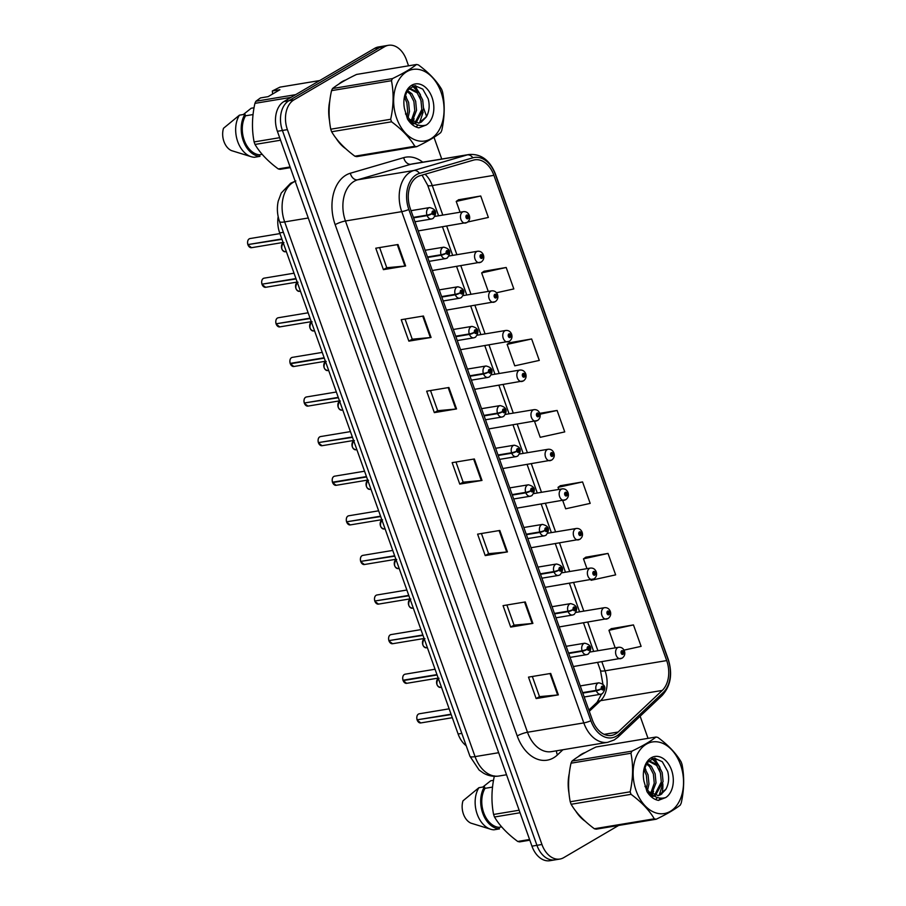 <?xml version="1.0" encoding="UTF-8"?>
<svg xmlns="http://www.w3.org/2000/svg" width="906" height="906" viewBox="0 0 906 906"><rect width="100%" height="100%" fill="white"/><g stroke="black" fill="none" stroke-linecap="round" stroke-linejoin="round"><path stroke-width="1.36" d="M466.216 745.751A23.16 15.855 -99.4 0 1 458.119 734.007L279.694 232.921A23.16 15.855 -99.4 0 1 278.176 216.659M585.242 752.524A37.067 25.368 80.6 0 0 581.697 754.132A37.067 25.368 80.6 0 0 578.322 756.612A37.067 25.368 80.6 0 1 581.697 754.132A37.067 25.368 80.6 0 1 585.242 752.524M345.764 79.977A37.067 25.368 80.6 0 0 342.219 81.585A37.067 25.368 80.6 0 0 338.844 84.077A37.067 25.368 80.6 0 1 342.219 81.585A37.067 25.368 80.6 0 1 345.764 79.977M615.616 733.917A24.711 16.92 -99.4 0 1 611.516 735.423A24.711 16.92 -99.4 0 1 592.354 719.908L410.305 208.64A24.711 16.92 -99.4 0 1 420.022 175.707L473.396 160.136A24.711 16.92 -99.4 0 1 474.744 159.83A24.711 16.92 -99.4 0 1 493.906 175.334L666.691 660.587A24.711 16.92 -99.4 0 1 662.229 690.44L618.118 732.037A24.711 16.92 -99.4 0 1 615.616 733.917M616.408 736.136A27.101 18.55 80.6 0 0 619.149 734.064L663.26 692.478A27.101 18.55 80.6 0 0 668.164 659.727L495.367 174.473A27.101 18.55 80.6 0 0 472.875 157.803L419.501 173.374A27.101 18.55 80.6 0 0 408.833 209.501L590.893 720.768A27.101 18.55 80.6 0 0 616.408 736.136M408.538 65.81L406.42 59.841A23.16 15.855 80.6 0 0 388.459 45.3L378.459 46.953A23.16 15.855 80.6 0 0 374.62 48.369L283.929 101.54L288.935 100.713A23.16 15.855 80.6 0 0 282.4 130.464L536.941 845.332A23.16 15.855 80.6 0 0 554.902 859.873A23.16 15.855 80.6 0 1 536.941 845.332L282.4 130.464A23.16 15.855 80.6 0 1 288.935 100.713L379.614 47.531L288.935 100.713L293.929 99.887A23.16 15.855 80.6 0 0 287.395 129.637L541.947 844.494A23.16 15.855 80.6 0 0 559.908 859.047A23.16 15.855 80.6 0 0 563.747 857.631L618.628 825.457M383.465 46.127A23.16 15.855 80.6 0 0 379.614 47.531A23.16 15.855 80.6 0 1 383.465 46.127M397.983 244.518L375.775 248.21L383.408 269.648L405.628 265.968L397.983 244.518M379.603 247.576L386.783 267.723L404.914 266.058A6.172 1.144 -19.6 0 0 405.628 265.968M386.771 267.689L383.408 269.648M423.442 316.013L401.233 319.693L408.866 341.143L431.075 337.451L423.442 316.013M405.061 319.059L412.241 339.206L430.361 337.553A6.172 1.144 -19.6 0 0 431.075 337.451M412.219 339.172L408.866 341.143M448.9 387.496L426.681 391.177L434.325 412.626L456.533 408.934L448.9 387.496M430.52 390.543L437.689 410.701L455.82 409.036A6.172 1.144 -19.6 0 0 456.533 408.934M437.677 410.656L434.325 412.626M550.712 673.441L528.504 677.122L536.137 698.571L558.356 694.879L550.712 673.441M532.332 676.488L539.512 696.635L557.643 694.981A6.172 1.144 -19.6 0 0 558.356 694.879M539.5 696.601L536.137 698.571M525.265 601.946L503.057 605.638L510.69 627.077L532.898 623.396L525.265 601.946M506.884 605.004L514.053 625.151L532.184 623.487A6.172 1.144 -19.6 0 0 532.898 623.396M514.042 625.117L510.69 627.077M499.806 530.463L477.598 534.155L485.231 555.593L507.439 551.913L499.806 530.463M481.426 533.509L488.606 553.668L506.726 552.003A6.172 1.144 -19.6 0 0 507.439 551.913M488.583 553.634L485.231 555.593M474.348 458.98L452.139 462.66L459.772 484.11L481.992 480.429L474.348 458.98M455.967 462.026L463.147 482.185L481.279 480.52A6.172 1.144 -19.6 0 0 481.992 480.429M463.136 482.139L459.772 484.11M569.262 773.52A37.067 25.368 80.6 0 0 568.991 793.192A37.067 25.368 80.6 0 1 569.262 773.52M575.672 810.972A37.067 25.368 80.6 0 0 585.231 821.266A37.067 25.368 80.6 0 1 575.672 810.972M329.784 100.974A37.067 25.368 80.6 0 0 329.512 120.645A37.067 25.368 80.6 0 1 329.784 100.974M336.194 138.437A37.067 25.368 80.6 0 0 345.752 148.731A37.067 25.368 80.6 0 1 336.194 138.437M658.787 800.372A23.16 15.855 80.6 0 0 660.157 798.107M661.776 794.007A23.16 15.855 80.6 0 0 662.818 783.69M660.723 774.007L658.889 768.854M656.306 761.606L655.095 758.197M648.028 738.356L640.146 716.227M441.743 159.037L434.008 137.327M426.579 116.466L423.646 108.222M421.233 101.461L419.41 96.319M416.828 89.06L415.616 85.662M388.459 45.3A23.16 15.855 80.6 0 0 384.608 46.704L293.929 99.887M496.477 292.763L513.827 288.923L506.194 267.485L484.019 271.256M467.745 221.993L488.368 217.44L480.735 196.002L458.561 199.773M562.728 500.531L565.672 508.798L590.191 503.385L582.558 481.935L560.384 485.718M590.927 579.738L591.12 580.282L615.65 574.868L608.017 553.43L585.831 557.201M624.019 650.123L641.108 646.363L633.464 624.913L611.29 628.696M531.652 338.969L507.122 344.382L514.755 365.831L539.285 360.418L531.652 338.969L509.466 342.751M534.517 421.324L540.214 437.315L564.744 431.902L557.099 410.452L539.738 413.34M557.099 410.452L540.033 414.223M582.558 481.935L558.028 487.349L558.775 489.444M558.028 487.349L560.565 485.593M608.017 553.43L583.487 558.843L586.975 568.651M583.487 558.843L586.023 557.077M633.464 624.913L608.945 630.327L615.185 647.858M608.945 630.327L611.482 628.56M507.122 344.382L509.659 342.615M506.194 267.485L481.664 272.899L488.266 291.426M481.664 272.899L484.2 271.132M480.735 196.002L456.216 201.415L460.067 212.219M456.216 201.415L458.742 199.648M283.929 101.54A23.16 15.855 80.6 0 0 277.395 131.302L531.947 846.159A23.16 15.855 80.6 0 0 549.908 860.7L559.908 859.047M417.066 719.828C416.488 716.918 416.953 715.004 418.459 714.075L419.263 713.781A4.632 3.171 80.6 0 0 418.493 714.064A4.632 3.171 80.6 0 0 417.122 719.828L451.063 714.2M417.926 719.692L451.199 714.574M582.807 693.09L596.363 690.836A3.862 0.827 -21.4 0 0 601.448 688.843A1.925 1.325 80.6 0 0 603.226 689.851A1.925 1.325 80.6 0 0 603.781 687.382A1.925 1.325 80.6 0 0 601.958 686.284A1.925 1.325 80.6 0 0 601.391 688.685L602.467 687.303L602.852 688.787L601.448 688.843M601.391 688.685A3.862 0.6 162.2 0 1 596.193 690.372A5.787 3.964 -99.4 0 1 597.915 683.169A5.787 3.964 -99.4 0 1 598.866 682.818C605.378 684.426 606.556 688.039 602.411 693.645L600.769 694.245A5.787 3.964 -99.4 0 1 596.363 690.836M582.637 692.614L596.193 690.372M621.505 658.356A5.787 3.964 -99.4 0 1 620.542 658.707A5.787 3.964 -99.4 0 1 615.842 654.37A5.787 3.964 -99.4 0 1 617.688 647.631A5.787 3.964 -99.4 0 1 618.651 647.28C621.278 647.065 623.181 648.243 624.347 650.814A3.862 0.827 158.6 0 1 623.521 651.765A1.925 1.325 80.6 0 0 621.731 650.746A1.925 1.325 80.6 0 0 621.188 653.226A1.925 1.325 80.6 0 0 623.011 654.325A1.925 1.325 80.6 0 0 623.577 651.924L622.501 653.294L622.116 651.822L623.521 651.765M621.833 652.456L622.852 652.286M623.577 651.924A3.862 0.6 -17.8 0 0 624.483 651.199A3.862 0.6 -17.8 0 0 624.291 651.086M621.833 652.388L622.83 652.229M402.966 680.225C402.389 677.314 402.853 675.4 404.359 674.472L405.152 674.189A4.632 3.171 80.6 0 0 404.393 674.46A4.632 3.171 80.6 0 0 403.011 680.225L403 680.191A4.473 3.069 -99.4 0 1 402.717 677.699M403.227 680.791A4.473 3.069 -99.4 0 1 403.147 680.599A4.632 3.171 80.6 0 0 406.669 683.328L403.102 680.599L437.1 674.97M568.708 653.486L582.264 651.233A3.862 0.827 -21.4 0 0 587.337 649.24A1.925 1.325 80.6 0 0 589.127 650.248A1.925 1.325 80.6 0 0 589.67 647.779A1.925 1.325 80.6 0 0 587.858 646.68A1.925 1.325 80.6 0 0 587.281 649.081L588.368 647.699L588.753 649.183L587.337 649.24M587.281 649.081A3.862 0.6 162.2 0 1 582.094 650.768A5.787 3.964 -99.4 0 1 583.804 643.566A5.787 3.964 -99.4 0 1 584.766 643.215C591.278 644.823 592.456 648.436 588.311 654.041L586.669 654.642A5.787 3.964 -99.4 0 1 582.264 651.233M568.538 653.022L582.094 650.768M403.011 680.225L436.964 674.596M403.136 680.553L403.827 680.089M388.867 640.621C388.278 637.711 388.742 635.797 390.26 634.868L391.052 634.585A4.632 3.171 80.6 0 0 390.282 634.857A4.632 3.171 80.6 0 0 388.912 640.621L422.864 634.993M389.727 640.485L423 635.366M554.608 613.883L568.164 611.629A3.862 0.827 -21.4 0 0 573.238 609.636A1.925 1.325 80.6 0 0 575.027 610.655A1.925 1.325 80.6 0 0 575.57 608.175A1.925 1.325 80.6 0 0 573.758 607.077A1.925 1.325 80.6 0 0 573.181 609.478L574.268 608.096L574.642 609.579L573.238 609.636M573.181 609.478A3.862 0.6 162.2 0 1 567.994 611.165A5.787 3.964 -99.4 0 1 569.704 603.962A5.787 3.964 -99.4 0 1 570.667 603.611C577.179 605.219 578.356 608.832 574.2 614.438L572.558 615.038A5.787 3.964 -99.4 0 1 568.164 611.629M554.438 613.419L567.994 611.165M374.767 601.018C374.178 598.119 374.642 596.193 376.16 595.265L376.953 594.982A4.632 3.171 80.6 0 0 376.183 595.253A4.632 3.171 80.6 0 0 374.812 601.018L408.765 595.389M375.628 600.882L408.889 595.763M540.497 574.279L554.053 572.026A3.862 0.827 -21.4 0 0 559.138 570.033A1.925 1.325 80.6 0 0 560.927 571.052A1.925 1.325 80.6 0 0 561.471 568.572A1.925 1.325 80.6 0 0 559.648 567.473A1.925 1.325 80.6 0 0 559.081 569.874L560.157 568.492L560.542 569.976L559.138 570.033M559.081 569.874A3.862 0.6 162.2 0 1 553.894 571.561A5.787 3.964 -99.4 0 1 555.605 564.359A5.787 3.964 -99.4 0 1 556.567 564.008C563.079 565.616 564.257 569.228 560.101 574.834L558.458 575.435A5.787 3.964 -99.4 0 1 554.053 572.026M540.338 573.815L553.894 571.561M360.656 561.414C360.078 558.515 360.543 556.59 362.049 555.661L362.853 555.378A4.632 3.171 80.6 0 0 362.083 555.65A4.632 3.171 80.6 0 0 360.713 561.414L360.701 561.392A4.473 3.069 -99.4 0 1 360.407 558.889M361.517 561.278L394.79 556.159M526.397 534.676L539.953 532.422A3.862 0.827 -21.4 0 0 545.038 530.429A1.925 1.325 80.6 0 0 546.828 531.448A1.925 1.325 80.6 0 0 547.371 528.968A1.925 1.325 80.6 0 0 545.548 527.87A1.925 1.325 80.6 0 0 544.982 530.27L546.058 528.889L546.443 530.372L545.038 530.429M544.982 530.27A3.862 0.6 162.2 0 1 539.783 531.958A5.787 3.964 -99.4 0 1 541.505 524.755A5.787 3.964 -99.4 0 1 542.468 524.404C548.968 526.012 550.146 529.625 546.001 535.231L544.359 535.831A5.787 3.964 -99.4 0 1 539.953 532.422M526.227 534.212L539.783 531.958M360.713 561.414L394.654 555.786M607.405 618.753A5.787 3.964 -99.4 0 1 606.442 619.104A5.787 3.964 -99.4 0 1 601.731 614.766A5.787 3.964 -99.4 0 1 603.589 608.028A5.787 3.964 -99.4 0 1 604.551 607.677C607.179 607.462 609.081 608.639 610.236 611.21A3.862 0.827 158.6 0 1 609.421 612.162A1.925 1.325 80.6 0 0 607.632 611.142A1.925 1.325 80.6 0 0 607.088 613.622A1.925 1.325 80.6 0 0 608.911 614.721A1.925 1.325 80.6 0 0 609.478 612.32L608.402 613.69L608.017 612.218L609.421 612.162M607.733 612.852L608.753 612.683M609.478 612.32A3.862 0.6 -17.8 0 0 610.372 611.595A3.862 0.6 -17.8 0 0 610.18 611.482M607.733 612.784L608.73 612.626M593.305 579.149A5.787 3.964 -99.4 0 1 592.343 579.5A5.787 3.964 -99.4 0 1 587.632 575.163A5.787 3.964 -99.4 0 1 589.478 568.424A5.787 3.964 -99.4 0 1 590.44 568.073C593.079 567.858 594.97 569.036 596.137 571.607A3.862 0.827 158.6 0 1 595.321 572.558A1.925 1.325 80.6 0 0 593.532 571.539A1.925 1.325 80.6 0 0 592.988 574.019A1.925 1.325 80.6 0 0 594.8 575.117A1.925 1.325 80.6 0 0 595.378 572.717L594.291 574.087L593.917 572.615L595.321 572.558M593.634 573.249L594.653 573.079M595.378 572.717A3.862 0.6 -17.8 0 0 596.273 571.992A3.862 0.6 -17.8 0 0 596.08 571.879M593.634 573.181L594.63 573.022M579.194 539.546A5.787 3.964 -99.4 0 1 578.232 539.897A5.787 3.964 -99.4 0 1 573.532 535.559A5.787 3.964 -99.4 0 1 575.378 528.821A5.787 3.964 -99.4 0 1 576.341 528.47C578.968 528.255 580.871 529.432 582.037 532.015A3.862 0.827 158.6 0 1 581.222 532.955A1.925 1.325 80.6 0 0 579.432 531.935A1.925 1.325 80.6 0 0 578.889 534.415A1.925 1.325 80.6 0 0 580.701 535.514A1.925 1.325 80.6 0 0 581.278 533.113L580.191 534.483L579.806 533.011L581.222 532.955M579.534 533.645L580.553 533.475M581.278 533.113A3.862 0.6 -17.8 0 0 582.173 532.388A3.862 0.6 -17.8 0 0 581.98 532.275M579.534 533.589L580.531 533.419M680.531 764.743A36.297 24.847 80.6 0 0 646.374 744.154A36.297 24.847 80.6 0 0 636.137 790.768A36.297 24.847 80.6 0 0 670.293 811.357A36.297 24.847 80.6 0 0 680.531 764.743M656.193 819.228C666.918 814.064 674.925 809.364 680.236 805.128A41.699 28.539 80.6 0 0 681.233 803.01C684.189 789.658 684.449 776.804 682.037 764.449A41.699 28.539 80.6 0 0 681.595 763.169A41.699 28.539 80.6 0 0 681.131 761.912C676.035 753.282 668.288 745.128 657.892 737.45A41.699 28.539 80.6 0 0 655.989 737.031L596.069 746.974C585.378 752.105 577.371 756.804 572.014 761.074A41.699 28.539 80.6 0 0 571.018 763.192C568.073 776.431 567.802 789.285 570.225 801.753A41.699 28.539 80.6 0 0 570.655 803.022A41.699 28.539 80.6 0 0 571.12 804.279C576.148 812.852 583.894 821.006 594.37 828.752A41.699 28.539 80.6 0 0 596.261 829.16L656.193 819.228A41.699 28.539 80.6 0 1 654.291 818.809C649.262 810.236 641.516 802.082 631.052 794.336L571.12 804.279M572.014 761.074L631.946 751.131C642.671 745.978 650.678 741.278 655.989 737.031M631.946 751.131A41.699 28.539 80.6 0 0 630.95 753.248L571.018 763.192M570.225 801.753L630.146 791.81C633.101 778.56 633.373 765.706 630.95 753.248M630.146 791.81A41.699 28.539 80.6 0 0 630.587 793.078A41.699 28.539 80.6 0 0 631.052 794.336M647.552 790.27L648.968 784.03L648.084 774.913L644.415 767.608M646.408 788.764L647.201 784.324L646.329 775.208L643.894 769.624M650.044 795.604L650.995 794.755M651.663 794.052L656.012 782.863L655.14 773.747L651.369 766.329L646.703 762.829M649.387 794.89L650.01 794.222M650.689 793.35L654.257 783.158L653.373 774.041L649.602 766.612L646.148 763.679M651.255 796.77L654.223 796.114M655.366 795.581L663.067 781.697L662.195 772.58L658.424 765.151L649.987 761.244L646.873 762.592M651.357 796.77L653.724 795.819M654.46 795.366L661.301 781.98L660.429 772.863L656.657 765.445L649.115 761.448M644.959 786.397L649.07 791.878L658.402 795.638L666.012 789.081C668.798 783.781 669.353 777.88 667.688 771.402L662.275 761.697L654.404 758.197L647.246 762.093L643.543 771.742M647.36 792.229L653.407 795.615M657.983 795.695L660.734 794.664L665.819 789.454M649.987 761.244L647.597 761.674M671.527 770.021A21.574 14.768 80.6 0 0 655.491 756.385A21.574 14.768 80.6 0 0 643.441 772.705A21.574 14.768 80.6 0 0 643.94 781.131L646.963 791.606C650.123 796.578 653.917 799.5 658.334 800.372L665.729 797.552A21.574 14.768 80.6 0 0 671.527 770.021M665.729 797.552C659.828 799.262 654.279 797.371 649.081 791.878M594.37 828.752L654.291 818.809M651.142 796.668L651.992 795.185M652.354 794.46L653.6 791.255M656.827 763.532L651.912 758.65M645.853 769.647L644.551 767.189M655.525 799.522L657.484 797.54M659.047 795.411L662.671 784.528M659.953 767.314L656.397 761.708L652.671 758.435M441.052 92.197A36.297 24.847 80.6 0 0 406.885 71.619A36.297 24.847 80.6 0 0 396.658 118.233A36.297 24.847 80.6 0 0 430.814 138.811A36.297 24.847 80.6 0 0 441.052 92.197M416.715 146.681C427.439 141.529 435.446 136.829 440.758 132.582A41.699 28.539 80.6 0 0 441.754 130.475C444.71 117.112 444.971 104.258 442.547 91.902A41.699 28.539 80.6 0 0 442.117 90.634A41.699 28.539 80.6 0 0 441.652 89.377C436.556 80.736 428.81 72.582 418.402 64.915A41.699 28.539 80.6 0 0 416.511 64.496L356.579 74.439C345.899 79.569 337.881 84.269 332.536 88.539A41.699 28.539 80.6 0 0 331.539 90.645C328.584 103.896 328.323 116.749 330.747 129.207A41.699 28.539 80.6 0 0 331.177 130.487A41.699 28.539 80.6 0 0 331.641 131.744C336.67 140.305 344.416 148.459 354.892 156.206A41.699 28.539 80.6 0 0 356.783 156.625L416.715 146.681A41.699 28.539 80.6 0 1 414.812 146.262C409.784 137.701 402.038 129.547 391.573 121.8L331.641 131.744M332.536 88.539L392.468 78.596C403.193 73.431 411.199 68.731 416.511 64.496M392.468 78.596A41.699 28.539 80.6 0 0 391.471 80.702L331.539 90.645M330.747 129.207L390.667 119.275C393.623 106.025 393.884 93.171 391.471 80.702M390.667 119.275A41.699 28.539 80.6 0 0 391.109 120.543A41.699 28.539 80.6 0 0 391.573 121.8M408.074 117.735L409.478 111.495L408.606 102.378L404.937 95.073M406.919 116.228L407.723 111.789L406.839 102.672L404.416 97.078M410.565 123.069L411.517 122.208M412.185 121.506L416.534 110.317L415.661 101.2L411.89 93.782L407.224 90.283M409.908 122.355L410.52 121.676M411.211 120.815L414.767 110.611L413.895 101.495L410.124 94.077L406.669 91.144M411.777 124.235L414.744 123.578M415.888 123.046L423.589 109.15L422.706 100.034L418.946 92.616L410.509 88.709L407.383 90.056M411.868 124.224L414.246 123.273M414.982 122.82L421.822 109.445L420.95 100.328L417.179 92.91L409.637 88.913M405.48 113.862L409.591 119.343L418.923 123.103L426.533 116.546C429.319 111.234 429.874 105.345 428.198 98.856L422.796 89.15L414.925 85.651L407.768 89.558L404.065 99.196M407.881 119.683L413.929 123.08M418.504 123.159L421.256 122.129L426.341 116.919M410.509 88.709L408.119 89.139M432.049 97.474A21.574 14.768 80.6 0 0 416.013 83.839A21.574 14.768 80.6 0 0 403.963 100.17A21.574 14.768 80.6 0 0 404.461 108.595L407.485 119.06C410.645 124.031 414.438 126.965 418.855 127.837L426.25 125.017A21.574 14.768 80.6 0 0 432.049 97.474M426.25 125.017C420.35 126.727 414.789 124.835 409.591 119.343M354.892 156.206L414.812 146.262M411.664 124.133L412.513 122.638M412.864 121.925L414.121 118.72M417.338 90.985L412.423 86.115M406.375 97.112L405.073 94.654M416.035 126.976L418.006 125.005M419.557 122.865L423.181 111.993M420.475 94.768L416.907 89.173L413.193 85.889M494.393 775.898C491.437 789.149 491.177 802.003 493.589 814.46A41.699 28.539 80.6 0 0 494.495 816.997C499.523 825.559 507.269 833.713 517.734 841.459A41.699 28.539 80.6 0 0 519.636 841.878L529.817 840.19M492.536 787.099L485.004 788.345A23.16 15.855 80.6 0 0 483.691 812.682A23.16 15.855 80.6 0 0 498.889 827.337L501.641 826.884M485.004 788.345L484.45 786.782A24.711 16.92 80.6 0 0 482.739 813.237A24.711 16.92 80.6 0 0 499.455 828.899L498.889 827.337M484.45 786.782L478.9 787.699A24.711 16.92 80.6 0 0 476.511 812.036A24.711 16.92 80.6 0 0 490.758 829.262A24.711 16.92 80.6 0 0 493.895 829.817L499.455 828.899M478.9 787.699L462.989 800.825A15.447 10.566 80.6 0 0 470.939 823.146L490.758 829.262M493.589 814.46L519.149 810.224M520.055 812.75L494.495 816.997M517.734 841.459L529.58 839.5M482.807 787.054L490.712 780.779L493.532 780.315M272.627 94.009L272.31 90.985L279.92 89.728L268.108 96.648L260.498 97.916L255.911 101.246A41.699 28.539 80.6 0 0 254.914 103.363C251.959 116.602 251.687 129.467 254.11 141.925A41.699 28.539 80.6 0 0 255.016 144.45C260.045 153.023 267.791 161.177 278.255 168.924A41.699 28.539 80.6 0 0 280.158 169.331L290.339 167.644M253.046 114.552L245.526 115.809A23.16 15.855 80.6 0 0 244.201 140.147A23.16 15.855 80.6 0 0 259.41 154.79L262.162 154.337M245.526 115.809L244.971 114.247A24.711 16.92 80.6 0 0 243.261 140.702A24.711 16.92 80.6 0 0 259.965 156.353L259.41 154.79M244.971 114.247L239.422 115.164A24.711 16.92 80.6 0 0 237.032 139.49A24.711 16.92 80.6 0 0 251.279 156.727A24.711 16.92 80.6 0 0 254.416 157.282L259.965 156.353M239.422 115.164L223.51 128.278A15.447 10.566 80.6 0 0 231.46 150.6L251.279 156.727M254.11 141.925L279.671 137.689M280.577 140.215L255.016 144.45M291.064 97.361L254.914 103.363M255.911 101.246L295.696 94.643M319.739 80.543L279.954 87.146L272.31 90.985M278.255 168.924L290.101 166.953M243.329 114.518L251.222 108.233L254.054 107.769M346.556 521.811C345.979 518.912 346.443 516.986 347.949 516.058L348.753 515.774A4.632 3.171 80.6 0 0 347.983 516.046A4.632 3.171 80.6 0 0 346.613 521.811L380.554 516.182M347.417 521.675L380.69 516.556M512.298 495.072L525.854 492.819A3.862 0.827 -21.4 0 0 530.939 490.825A1.925 1.325 80.6 0 0 532.717 491.845A1.925 1.325 80.6 0 0 533.26 489.365A1.925 1.325 80.6 0 0 531.448 488.266A1.925 1.325 80.6 0 0 530.882 490.667L531.958 489.297L532.343 490.769L530.939 490.825M530.882 490.667A3.862 0.6 162.2 0 1 525.684 492.354A5.787 3.964 -99.4 0 1 527.394 485.152A5.787 3.964 -99.4 0 1 528.357 484.801C534.868 486.409 536.046 490.021 531.901 495.627L530.259 496.228A5.787 3.964 -99.4 0 1 525.854 492.819M512.128 494.608L525.684 492.354M346.817 522.377A4.473 3.069 -99.4 0 1 346.738 522.184L346.738 522.184A4.632 3.171 80.6 0 0 350.26 524.914L381.8 519.682M332.457 482.207C331.879 479.308 332.343 477.383 333.85 476.454L334.642 476.171A4.632 3.171 80.6 0 0 333.872 476.443A4.632 3.171 80.6 0 0 332.502 482.207L332.491 482.185A4.473 3.069 -99.4 0 1 332.208 479.682M332.717 482.773A4.473 3.069 -99.4 0 1 332.638 482.581L366.59 476.952M498.198 455.469L511.754 453.215A3.862 0.827 -21.4 0 0 516.828 451.222A1.925 1.325 80.6 0 0 518.617 452.241A1.925 1.325 80.6 0 0 519.161 449.761A1.925 1.325 80.6 0 0 517.349 448.663A1.925 1.325 80.6 0 0 516.771 451.063L517.858 449.693L518.232 451.165L516.828 451.222M516.771 451.063A3.862 0.6 162.2 0 1 511.584 452.751A5.787 3.964 -99.4 0 1 513.294 445.548A5.787 3.964 -99.4 0 1 514.257 445.197C520.769 446.805 521.947 450.418 517.79 456.024L516.16 456.624A5.787 3.964 -99.4 0 1 511.754 453.215M498.028 455.005L511.584 452.751M332.502 482.207L366.454 476.579M332.638 482.581A4.632 3.171 80.6 0 0 336.16 485.31L332.593 482.581L333.317 482.071M318.357 442.604C317.768 439.704 318.233 437.779 319.75 436.851L320.543 436.567A4.632 3.171 80.6 0 0 319.773 436.851A4.632 3.171 80.6 0 0 318.402 442.604L352.355 436.975M319.218 442.468L352.491 437.349M484.087 415.865L497.643 413.612A3.862 0.827 -21.4 0 0 502.728 411.618A1.925 1.325 80.6 0 0 504.517 412.638A1.925 1.325 80.6 0 0 505.061 410.158A1.925 1.325 80.6 0 0 503.249 409.059A1.925 1.325 80.6 0 0 502.671 411.46L503.759 410.09L504.132 411.562L502.728 411.618M502.671 411.46A3.862 0.6 162.2 0 1 497.485 413.147A5.787 3.964 -99.4 0 1 499.195 405.945A5.787 3.964 -99.4 0 1 500.157 405.594C506.669 407.202 507.847 410.814 503.691 416.42L502.049 417.02A5.787 3.964 -99.4 0 1 497.643 413.612M483.929 415.401L497.485 413.147M565.095 499.942A5.787 3.964 -99.4 0 1 564.132 500.293A5.787 3.964 -99.4 0 1 559.432 495.956A5.787 3.964 -99.4 0 1 561.278 489.217A5.787 3.964 -99.4 0 1 562.241 488.866C564.868 488.651 566.771 489.829 567.937 492.411A3.862 0.827 158.6 0 1 567.111 493.351A1.925 1.325 80.6 0 0 565.333 492.332A1.925 1.325 80.6 0 0 564.778 494.812A1.925 1.325 80.6 0 0 566.601 495.91A1.925 1.325 80.6 0 0 567.167 493.51L566.091 494.88L565.706 493.408L567.111 493.351M565.423 494.042L566.443 493.872M567.167 493.51A3.862 0.6 -17.8 0 0 568.073 492.785A3.862 0.6 -17.8 0 0 567.881 492.671M565.423 493.985L566.42 493.815M550.995 460.339A5.787 3.964 -99.4 0 1 550.033 460.69A5.787 3.964 -99.4 0 1 545.333 456.352A5.787 3.964 -99.4 0 1 547.179 449.614A5.787 3.964 -99.4 0 1 548.141 449.263C550.769 449.048 552.671 450.225 553.826 452.807A3.862 0.827 158.6 0 1 553.011 453.747A1.925 1.325 80.6 0 0 551.222 452.728A1.925 1.325 80.6 0 0 550.678 455.208A1.925 1.325 80.6 0 0 552.501 456.307A1.925 1.325 80.6 0 0 553.068 453.906L551.992 455.276L551.607 453.804L553.011 453.747M551.324 454.438L552.343 454.268M553.068 453.906A3.862 0.6 -17.8 0 0 553.962 453.181A3.862 0.6 -17.8 0 0 553.77 453.068M551.324 454.382L552.32 454.212M536.896 420.735A5.787 3.964 -99.4 0 1 535.933 421.086A5.787 3.964 -99.4 0 1 531.222 416.749A5.787 3.964 -99.4 0 1 533.079 410.01A5.787 3.964 -99.4 0 1 534.03 409.659C536.669 409.444 538.56 410.622 539.727 413.204A3.862 0.827 158.6 0 1 538.911 414.144A1.925 1.325 80.6 0 0 537.122 413.125A1.925 1.325 80.6 0 0 536.579 415.605A1.925 1.325 80.6 0 0 538.39 416.703A1.925 1.325 80.6 0 0 538.968 414.302L537.881 415.673L537.507 414.201L538.911 414.144M537.224 414.835L538.243 414.676M538.968 414.302A3.862 0.6 -17.8 0 0 539.863 413.578A3.862 0.6 -17.8 0 0 539.67 413.476M537.224 414.778L538.221 414.608M304.257 403C303.669 400.101 304.133 398.176 305.65 397.247L306.443 396.964A4.632 3.171 80.6 0 0 305.673 397.247A4.632 3.171 80.6 0 0 304.303 403L338.255 397.372M305.118 402.864L338.38 397.745M469.988 376.262L483.544 374.008A3.862 0.827 -21.4 0 0 488.628 372.015A1.925 1.325 80.6 0 0 490.418 373.034A1.925 1.325 80.6 0 0 490.961 370.554A1.925 1.325 80.6 0 0 489.138 369.455A1.925 1.325 80.6 0 0 488.572 371.856L489.648 370.486L490.033 371.958L488.628 372.015M488.572 371.856A3.862 0.6 162.2 0 1 483.385 373.544A5.787 3.964 -99.4 0 1 485.095 366.341A5.787 3.964 -99.4 0 1 486.058 365.99C492.57 367.598 493.747 371.211 489.591 376.817L487.949 377.417A5.787 3.964 -99.4 0 1 483.544 374.008M469.829 375.797L483.385 373.544M290.147 363.397C289.569 360.497 290.033 358.572 291.539 357.644L292.344 357.36A4.632 3.171 80.6 0 0 291.573 357.644A4.632 3.171 80.6 0 0 290.203 363.397L290.18 363.374A4.473 3.069 -99.4 0 1 289.897 360.871M290.407 363.963A4.473 3.069 -99.4 0 1 290.328 363.77L324.28 358.142M455.888 336.658L469.444 334.405A3.862 0.827 -21.4 0 0 474.529 332.411A1.925 1.325 80.6 0 0 476.318 333.431A1.925 1.325 80.6 0 0 476.862 330.95A1.925 1.325 80.6 0 0 475.038 329.852A1.925 1.325 80.6 0 0 474.472 332.253L475.548 330.883L475.933 332.355L474.529 332.411M474.472 332.253A3.862 0.6 162.2 0 1 469.274 333.94A5.787 3.964 -99.4 0 1 470.995 326.738A5.787 3.964 -99.4 0 1 471.958 326.387C478.459 327.995 479.636 331.607 475.491 337.213L473.849 337.813A5.787 3.964 -99.4 0 1 469.444 334.405M455.718 336.194L469.274 333.94M290.203 363.397L324.144 357.768M325.39 361.268L293.861 366.5A4.632 3.171 80.6 0 1 290.339 363.77L291.007 363.272M276.047 323.793C275.469 320.894 275.934 318.969 277.44 318.04L278.233 317.757A4.632 3.171 80.6 0 0 277.474 318.04A4.632 3.171 80.6 0 0 276.104 323.793L310.045 318.165M276.908 323.669L310.18 318.538M441.788 297.055L455.344 294.801A3.862 0.827 -21.4 0 0 460.418 292.808A1.925 1.325 80.6 0 0 462.207 293.827A1.925 1.325 80.6 0 0 462.751 291.347A1.925 1.325 80.6 0 0 460.939 290.248A1.925 1.325 80.6 0 0 460.373 292.649L461.448 291.279L461.834 292.751L460.418 292.808M460.373 292.649A3.862 0.6 162.2 0 1 455.174 294.337A5.787 3.964 -99.4 0 1 456.884 287.134A5.787 3.964 -99.4 0 1 457.847 286.783C464.359 288.391 465.537 292.004 461.392 297.61L459.75 298.21A5.787 3.964 -99.4 0 1 455.344 294.801M441.618 296.59L455.174 294.337M261.947 284.19C261.358 281.29 261.834 279.365 263.34 278.436L264.133 278.153A4.632 3.171 80.6 0 0 263.363 278.436A4.632 3.171 80.6 0 0 261.993 284.19L261.981 284.167A4.473 3.069 -99.4 0 1 261.698 281.664M262.808 284.065L296.081 278.935M427.689 257.451L441.245 255.209A3.862 0.827 -21.4 0 0 446.318 253.204A1.925 1.325 80.6 0 0 448.108 254.224A1.925 1.325 80.6 0 0 448.651 251.743A1.925 1.325 80.6 0 0 446.839 250.645A1.925 1.325 80.6 0 0 446.262 253.046L447.349 251.675L447.723 253.148L446.318 253.204M446.262 253.046A3.862 0.6 162.2 0 1 441.075 254.733A5.787 3.964 -99.4 0 1 442.785 247.531A5.787 3.964 -99.4 0 1 443.747 247.179C450.259 248.788 451.437 252.4 447.281 258.017L445.639 258.606A5.787 3.964 -99.4 0 1 441.245 255.209M427.519 256.987L441.075 254.733M261.993 284.19L295.945 278.561M247.848 244.586C247.259 241.687 247.723 239.773 249.241 238.844L250.033 238.55A4.632 3.171 80.6 0 0 249.263 238.833A4.632 3.171 80.6 0 0 247.893 244.586L281.845 238.958M248.708 244.461L281.97 239.331M413.578 217.848L427.134 215.605A3.862 0.827 -21.4 0 0 432.219 213.601A1.925 1.325 80.6 0 0 434.008 214.62A1.925 1.325 80.6 0 0 434.552 212.14A1.925 1.325 80.6 0 0 432.74 211.041A1.925 1.325 80.6 0 0 432.162 213.442L433.249 212.072L433.623 213.544L432.219 213.601M432.162 213.442A3.862 0.6 162.2 0 1 426.975 215.13A5.787 3.964 -99.4 0 1 428.685 207.927A5.787 3.964 -99.4 0 1 429.648 207.576C436.16 209.184 437.338 212.797 433.181 218.414L431.539 219.003A5.787 3.964 -99.4 0 1 427.134 215.605M413.419 217.383L426.975 215.13M522.785 381.132A5.787 3.964 -99.4 0 1 521.833 381.483A5.787 3.964 -99.4 0 1 517.122 377.145A5.787 3.964 -99.4 0 1 518.968 370.407A5.787 3.964 -99.4 0 1 519.931 370.056C522.569 369.841 524.461 371.018 525.627 373.6A3.862 0.827 158.6 0 1 524.812 374.54A1.925 1.325 80.6 0 0 523.022 373.521A1.925 1.325 80.6 0 0 522.479 376.001A1.925 1.325 80.6 0 0 524.291 377.1A1.925 1.325 80.6 0 0 524.868 374.699L523.781 376.069L523.408 374.597L524.812 374.54M523.124 375.231L524.144 375.073M524.868 374.699A3.862 0.6 -17.8 0 0 525.763 373.974A3.862 0.6 -17.8 0 0 525.571 373.872M523.124 375.175L524.121 375.005M508.685 341.528A5.787 3.964 -99.4 0 1 507.722 341.879A5.787 3.964 -99.4 0 1 503.023 337.542A5.787 3.964 -99.4 0 1 504.869 330.815A5.787 3.964 -99.4 0 1 505.831 330.452C508.459 330.237 510.361 331.415 511.528 333.997A3.862 0.827 158.6 0 1 510.712 334.937A1.925 1.325 80.6 0 0 508.923 333.918A1.925 1.325 80.6 0 0 508.379 336.398A1.925 1.325 80.6 0 0 510.191 337.496A1.925 1.325 80.6 0 0 510.758 335.095L509.682 336.477L509.297 334.994L510.712 334.937M509.013 335.639L510.033 335.469M510.758 335.095A3.862 0.6 -17.8 0 0 511.664 334.371A3.862 0.6 -17.8 0 0 511.471 334.269M509.025 335.571L510.021 335.401M494.585 301.925A5.787 3.964 -99.4 0 1 493.623 302.276A5.787 3.964 -99.4 0 1 488.923 297.938A5.787 3.964 -99.4 0 1 490.769 291.211A5.787 3.964 -99.4 0 1 491.732 290.849C494.359 290.633 496.262 291.811 497.428 294.393A3.862 0.827 158.6 0 1 496.601 295.333A1.925 1.325 80.6 0 0 494.812 294.314A1.925 1.325 80.6 0 0 494.268 296.794A1.925 1.325 80.6 0 0 496.092 297.893A1.925 1.325 80.6 0 0 496.658 295.492L495.582 296.874L495.197 295.39L496.601 295.333M494.914 296.036L495.933 295.866M496.658 295.492A3.862 0.6 -17.8 0 0 497.564 294.767A3.862 0.6 -17.8 0 0 497.371 294.665M494.914 295.968L495.91 295.798M480.486 262.321A5.787 3.964 -99.4 0 1 479.523 262.672A5.787 3.964 -99.4 0 1 474.812 258.335A5.787 3.964 -99.4 0 1 476.669 251.608A5.787 3.964 -99.4 0 1 477.632 251.256C480.259 251.03 482.162 252.208 483.317 254.79A3.862 0.827 158.6 0 1 482.502 255.73A1.925 1.325 80.6 0 0 480.712 254.722A1.925 1.325 80.6 0 0 480.169 257.191A1.925 1.325 80.6 0 0 481.992 258.289A1.925 1.325 80.6 0 0 482.558 255.888L481.482 257.27L481.097 255.786L482.502 255.73M480.814 256.432L481.833 256.262M482.558 255.888A3.862 0.6 -17.8 0 0 483.453 255.164A3.862 0.6 -17.8 0 0 483.26 255.062M480.814 256.364L481.811 256.194M466.386 222.717A5.787 3.964 -99.4 0 1 465.424 223.069A5.787 3.964 -99.4 0 1 460.712 218.731A5.787 3.964 -99.4 0 1 462.558 212.004A5.787 3.964 -99.4 0 1 463.521 211.653C466.16 211.426 468.051 212.604 469.217 215.186A3.862 0.827 158.6 0 1 468.402 216.126A1.925 1.325 80.6 0 0 466.613 215.118A1.925 1.325 80.6 0 0 466.069 217.587A1.925 1.325 80.6 0 0 467.881 218.686A1.925 1.325 80.6 0 0 468.459 216.285L467.371 217.666L466.998 216.183L468.402 216.126M466.715 216.828L467.734 216.659M468.459 216.285A3.862 0.6 -17.8 0 0 469.353 215.56A3.862 0.6 -17.8 0 0 469.161 215.458M466.715 216.761L467.711 216.591M461.811 733.396L458.119 734.007M283.385 232.298L279.694 232.921M562.932 749.738L557.473 754.891A38.607 26.433 -99.4 0 1 517.224 735.944L335.163 224.677A7.724 1.427 160.4 0 1 345.446 220.985L527.496 732.252A30.883 21.144 80.6 0 0 551.448 751.64L607.745 742.308A30.883 21.144 -99.4 0 1 583.804 722.909A7.724 1.427 -19.6 0 0 590.893 720.768M335.163 224.677A38.607 26.433 -99.4 0 1 346.058 175.084A38.607 26.433 -99.4 0 1 350.35 173.227L403.725 157.644A38.607 26.433 -99.4 0 1 422.751 162.185M354.155 181.313A30.883 21.144 80.6 0 0 345.446 220.985L401.743 211.642A30.883 21.144 -99.4 0 1 413.895 170.487L467.27 154.903A30.883 21.144 -99.4 0 1 468.957 154.518L412.66 163.861A30.883 21.144 80.6 0 0 410.962 164.246L357.587 179.818A30.883 21.144 80.6 0 0 354.155 181.313M607.745 742.308L614.234 739.942L617.971 737.133A7.724 5.119 -133.3 0 0 619.149 734.064M617.971 737.133L662.082 695.536C670.712 686.023 672.773 673.962 668.254 659.342A7.724 1.427 160.4 0 1 668.164 659.727M495.367 174.473A7.724 1.427 -19.6 0 0 495.457 174.088C489.852 160.136 481.018 153.612 468.957 154.518M472.875 157.803A7.724 5.606 -106.3 0 0 467.27 154.903L410.962 164.246A7.724 5.606 73.7 0 1 403.725 157.644M662.082 695.536A7.724 5.119 -133.3 0 0 663.26 692.478M419.501 173.374A7.724 5.606 -106.3 0 0 413.895 170.487L357.587 179.818A7.724 5.606 73.7 0 1 350.35 173.227M408.833 209.501A7.724 1.427 160.4 0 1 401.743 211.642L583.804 722.909L527.496 732.252A7.724 1.427 160.4 0 0 517.224 735.944M287.395 129.637L277.395 131.302M541.947 844.494L531.947 846.159M384.608 46.704L374.62 48.369M557.473 754.891A7.724 5.119 46.7 0 1 556.578 750.791M493.906 175.334L432.264 185.56A24.711 16.92 80.6 0 0 425.073 174.235M618.118 732.037L604.166 734.347M662.229 690.44L600.587 700.666A24.711 16.92 80.6 0 0 605.061 670.814L601.856 661.81M589.296 711.312L600.587 700.666A13.896 9.207 46.7 0 0 597.043 702.354L601.595 694.03M666.691 660.587L605.061 670.814A13.896 2.571 160.4 0 1 600.463 670.485L597.62 662.513M597.903 650.723L587.756 622.207M583.804 611.12L573.645 582.603M569.704 571.516L559.546 543M555.605 531.913L545.446 503.396M541.494 492.309L531.346 463.793M527.394 452.706L517.235 424.189M513.294 413.102L503.136 384.586M499.195 373.499L489.036 344.982M485.084 333.895L474.937 305.379M470.984 294.291L460.837 265.775M456.884 254.688L446.726 226.172M442.785 215.084L432.264 185.56A13.896 2.571 160.4 0 1 427.677 185.243L422.049 175.118M473.645 459.093L481.279 480.52M499.104 530.588L506.726 552.003M524.551 602.071L532.184 623.487M550.01 673.554L557.643 694.981M448.187 387.609L455.82 409.036M422.74 316.126L430.361 337.553M397.281 244.643L404.914 266.058M295.209 181.313A30.883 21.144 80.6 0 0 293.363 182.242A30.883 21.144 80.6 0 0 284.654 221.913L475.061 756.623A30.883 21.144 80.6 0 0 499.002 776.012C493.589 776.85 488.447 775.91 483.578 773.192L479.127 770.043L469.954 756.272L279.558 221.551A15.447 2.854 160.4 0 0 284.654 221.913L308.267 217.995M498.674 752.705L475.061 756.623A15.447 2.854 160.4 0 1 469.954 756.272M417.1 719.794A4.473 3.069 -99.4 0 1 416.817 717.303M417.326 720.395A4.473 3.069 -99.4 0 1 417.247 720.202A4.632 3.171 80.6 0 0 420.78 722.931L452.309 717.699M601.731 693.894A5.787 3.964 -99.4 0 1 600.769 694.245L584.2 696.986M438.345 678.492A4.632 3.171 80.6 0 0 438.266 678.537A4.632 3.171 80.6 0 0 436.783 683.928A4.632 3.171 80.6 0 0 440.554 687.394C436.59 686.397 435.82 683.441 438.244 678.549L439.036 678.254M437.1 684.857A4.473 3.069 -99.4 0 1 436.59 681.765M587.632 654.291A5.787 3.964 -99.4 0 1 586.669 654.642L570.101 657.394M388.901 640.587A4.473 3.069 -99.4 0 1 388.617 638.096M389.127 641.188A4.473 3.069 -99.4 0 1 389.048 640.995A4.632 3.171 80.6 0 0 392.57 643.724L424.11 638.492M573.521 614.687A5.787 3.964 -99.4 0 1 572.558 615.038L555.99 617.79M374.801 600.995A4.473 3.069 -99.4 0 1 374.506 598.492M375.027 601.584A4.473 3.069 -99.4 0 1 374.948 601.391A4.632 3.171 80.6 0 0 378.47 604.121L410.01 598.889M559.421 575.084A5.787 3.964 -99.4 0 1 558.458 575.435L541.89 578.187M360.848 561.788A4.632 3.171 80.6 0 0 364.371 564.517L395.899 559.285M545.321 535.48A5.787 3.964 -99.4 0 1 544.359 535.831L527.79 538.583M360.916 561.98A4.473 3.069 -99.4 0 1 360.837 561.788L364.371 564.517M424.246 638.889A4.632 3.171 80.6 0 0 424.167 638.934A4.632 3.171 80.6 0 0 422.683 644.325A4.632 3.171 80.6 0 0 426.454 647.79C422.49 646.793 421.72 643.838 424.133 638.945L424.937 638.651M423 645.253A4.473 3.069 -99.4 0 1 422.49 642.161M410.146 599.285A4.632 3.171 80.6 0 0 410.067 599.33A4.632 3.171 80.6 0 0 408.583 604.721A4.632 3.171 80.6 0 0 412.343 608.186C408.38 607.19 407.609 604.234 410.033 599.342L410.826 599.047M408.9 605.65A4.473 3.069 -99.4 0 1 408.391 602.558M396.047 559.682A4.632 3.171 80.6 0 0 395.956 559.727A4.632 3.171 80.6 0 0 394.484 565.118A4.632 3.171 80.6 0 0 398.244 568.583C394.28 567.586 393.51 564.631 395.933 559.738L396.726 559.444M394.801 566.046A4.473 3.069 -99.4 0 1 394.291 562.954M346.59 521.788A4.473 3.069 -99.4 0 1 346.307 519.285M531.222 495.876A5.787 3.964 -99.4 0 1 530.259 496.228L513.691 498.98M517.111 456.273A5.787 3.964 -99.4 0 1 516.16 456.624L499.58 459.376M318.391 442.581A4.473 3.069 -99.4 0 1 318.097 440.078M318.618 443.17A4.473 3.069 -99.4 0 1 318.538 442.977A4.632 3.171 80.6 0 0 322.06 445.707L353.6 440.475M503.011 416.669A5.787 3.964 -99.4 0 1 502.049 417.02L485.48 419.772M381.947 520.078A4.632 3.171 80.6 0 0 381.856 520.123A4.632 3.171 80.6 0 0 380.384 525.514A4.632 3.171 80.6 0 0 384.144 528.979C380.18 527.983 379.41 525.027 381.834 520.135L382.626 519.84M380.701 526.443A4.473 3.069 -99.4 0 1 380.18 523.351M367.836 480.474A4.632 3.171 80.6 0 0 367.757 480.52A4.632 3.171 80.6 0 0 366.273 485.91A4.632 3.171 80.6 0 0 370.044 489.376C366.081 488.379 365.311 485.423 367.734 480.531L368.527 480.237M366.59 486.839A4.473 3.069 -99.4 0 1 366.081 483.747M353.736 440.871A4.632 3.171 80.6 0 0 353.657 440.916A4.632 3.171 80.6 0 0 352.174 446.307A4.632 3.171 80.6 0 0 355.945 449.772C351.981 448.776 351.211 445.82 353.623 440.928L354.427 440.633M352.491 447.236A4.473 3.069 -99.4 0 1 351.981 444.144M304.291 402.977A4.473 3.069 -99.4 0 1 303.997 400.475M304.507 403.566A4.473 3.069 -99.4 0 1 304.439 403.374A4.632 3.171 80.6 0 0 307.961 406.103L339.501 400.871M488.912 377.066A5.787 3.964 -99.4 0 1 487.949 377.417L471.38 380.169M474.812 337.462A5.787 3.964 -99.4 0 1 473.849 337.813L457.281 340.565M276.081 323.77A4.473 3.069 -99.4 0 1 275.798 321.268M276.307 324.359A4.473 3.069 -99.4 0 1 276.228 324.167A4.632 3.171 80.6 0 0 279.75 326.896L311.29 321.664M460.712 297.859A5.787 3.964 -99.4 0 1 459.75 298.21L443.181 300.962M262.128 284.563A4.632 3.171 80.6 0 0 265.651 287.293L297.191 282.06M446.601 258.255A5.787 3.964 -99.4 0 1 445.639 258.606L429.07 261.358M247.882 244.563A4.473 3.069 -99.4 0 1 247.587 242.061M248.108 245.152A4.473 3.069 -99.4 0 1 248.029 244.971A4.632 3.171 80.6 0 0 251.551 247.689L283.091 242.457M432.502 218.652A5.787 3.964 -99.4 0 1 431.539 219.003L414.971 221.755M339.637 401.267A4.632 3.171 80.6 0 0 339.546 401.313A4.632 3.171 80.6 0 0 338.074 406.703A4.632 3.171 80.6 0 0 341.834 410.169C337.87 409.172 337.1 406.216 339.524 401.324L340.316 401.03M338.391 407.632A4.473 3.069 -99.4 0 1 337.881 404.54M325.537 361.664A4.632 3.171 80.6 0 0 325.447 361.709A4.632 3.171 80.6 0 0 323.974 367.1A4.632 3.171 80.6 0 0 327.734 370.565C323.77 369.569 323 366.613 325.424 361.721L326.217 361.426M324.291 368.029A4.473 3.069 -99.4 0 1 323.77 364.937M311.438 322.06A4.632 3.171 80.6 0 0 311.347 322.106A4.632 3.171 80.6 0 0 309.863 327.496A4.632 3.171 80.6 0 0 313.635 330.962C309.671 329.965 308.901 327.009 311.324 322.117L312.117 321.823M310.192 328.425A4.473 3.069 -99.4 0 1 309.671 325.333M297.327 282.457A4.632 3.171 80.6 0 0 297.247 282.502A4.632 3.171 80.6 0 0 295.764 287.893A4.632 3.171 80.6 0 0 299.535 291.358C295.571 290.362 294.801 287.417 297.213 282.513L298.017 282.219M296.081 288.821A4.473 3.069 -99.4 0 1 295.571 285.73M283.227 242.853A4.632 3.171 80.6 0 0 283.148 242.899A4.632 3.171 80.6 0 0 281.664 248.289A4.632 3.171 80.6 0 0 285.424 251.755C281.472 250.758 280.69 247.814 283.114 242.91L283.918 242.615M281.981 249.218A4.473 3.069 -99.4 0 1 281.472 246.126M668.254 659.342L495.457 174.088M602.875 683.951L600.463 670.485M593.679 651.425L583.521 622.909M579.58 611.822L569.421 583.305M565.469 572.218L555.321 543.702M551.369 532.615L541.222 504.098M537.269 493.011L527.111 464.495M523.17 453.408L513.011 424.891M509.07 413.804L498.912 385.288M494.959 374.201L484.812 345.684M480.86 334.597L470.712 306.081M466.76 294.994L456.601 266.477M452.66 255.39L442.502 226.874M438.561 215.787L427.677 185.243M588.855 710.077L597.043 702.354M279.558 221.551C277.202 214.813 276.76 208.018 278.221 201.155L281.302 192.967L290.645 183.216L295.854 180.962M499.002 776.012L506.533 774.766M419.263 713.781L449.15 708.832M580.248 685.91L598.866 682.818M420.78 722.931L417.202 720.202M440.554 687.394L441.471 687.246M573.351 666.533L622.184 658.118C624.551 656.295 625.321 653.996 624.483 651.199M590.236 651.992L618.651 647.28M405.152 674.189L435.05 669.228M406.669 683.328L438.21 678.096M566.148 646.306L584.766 643.215M391.052 634.585L420.95 629.625M552.048 606.703L570.667 603.611M392.57 643.724L388.991 640.995M376.953 594.982L406.851 590.021M537.949 567.099L556.567 564.008M378.47 604.121L374.891 601.391M362.853 555.378L392.751 550.418M523.838 527.496L542.468 524.404M426.454 647.79L427.372 647.643M559.251 626.929L608.085 618.515C610.451 616.692 611.222 614.393 610.372 611.595M576.137 612.388L604.551 607.677M412.343 608.186L413.261 608.039M545.152 587.326L593.985 578.911C596.352 577.088 597.111 574.789 596.273 571.992M562.037 572.785L590.44 568.073M398.244 568.583L399.161 568.436M531.052 547.722L579.874 539.308C582.252 537.496 583.011 535.186 582.173 532.388M547.937 533.181L576.341 528.47M651.312 796.816L652.241 796.657M411.822 124.269L412.762 124.122M348.753 515.774L378.64 510.814M509.738 487.892L528.357 484.801M350.26 524.914L346.692 522.184M334.642 476.171L364.54 471.211M336.16 485.31L367.7 480.078M495.639 448.289L514.257 445.197M320.543 436.567L350.441 431.607M481.539 408.685L500.157 405.594M322.06 445.707L318.482 442.977M384.144 528.979L385.061 528.832M516.941 508.13L565.774 499.704C568.153 497.892 568.911 495.582 568.073 492.785M533.827 493.577L562.241 488.866M370.044 489.376L370.962 489.229M502.841 468.527L551.675 460.101C554.042 458.289 554.812 455.978 553.962 453.181M519.727 453.974L548.141 449.263M355.945 449.772L356.851 449.625M488.742 428.923L537.575 420.497C539.942 418.685 540.712 416.375 539.863 413.578M505.627 414.382L534.03 409.659M306.443 396.964L336.341 392.004M467.428 369.082L486.058 365.99M307.961 406.103L304.382 403.374M292.344 357.36L322.23 352.4M453.328 329.478L471.958 326.387M293.861 366.5L290.282 363.77M278.233 317.757L308.131 312.796M439.229 289.875L457.847 286.783M279.75 326.896L276.183 324.167M264.133 278.153L294.031 273.193M425.129 250.271L443.747 247.179M265.651 287.293L262.083 284.563M250.033 238.55L279.931 233.589M411.03 210.668L429.648 207.576M251.551 247.689L247.972 244.96M341.834 410.169L342.751 410.022M474.642 389.32L523.475 380.894C525.842 379.082 526.601 376.771 525.763 373.974M491.528 374.778L519.931 370.056M327.734 370.565L328.651 370.418M460.531 349.716L509.365 341.29C511.743 339.478 512.502 337.168 511.664 334.371M477.428 335.175L505.831 330.452M313.635 330.962L314.552 330.815M446.432 310.112L495.265 301.687C497.632 299.875 498.402 297.564 497.564 294.767M463.317 295.571L491.732 290.849M299.535 291.358L300.452 291.211M432.332 270.509L481.165 262.083C483.532 260.271 484.302 257.961 483.453 255.164M449.217 255.968L477.632 251.256M285.424 251.755L286.341 251.608M418.232 230.905L467.066 222.48C469.433 220.668 470.203 218.357 469.353 215.56M435.118 216.364L463.521 211.653"/></g></svg>

